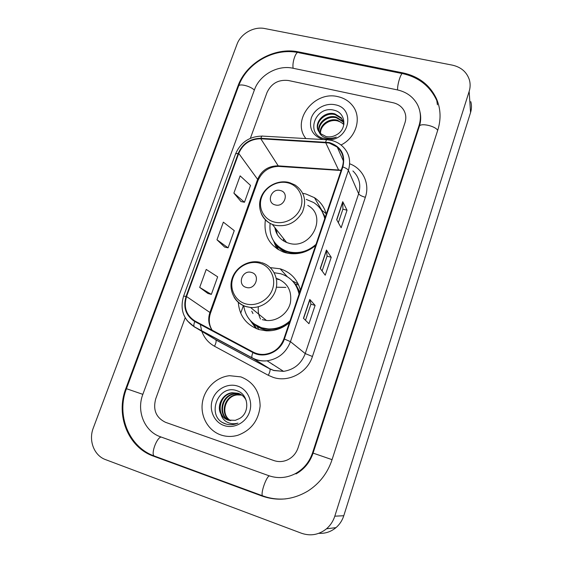 <?xml version="1.0" encoding="UTF-8"?>
<svg xmlns="http://www.w3.org/2000/svg" width="563" height="563" viewBox="0 0 563 563"><rect width="100%" height="100%" fill="white"/><g stroke="black" fill="none" stroke-linecap="round" stroke-linejoin="round"><path stroke-width="0.84" d="M300.41 290.219C297.454 279.332 290.698 272.189 280.135 268.79L270.31 267.636M238.297 302.31C239.388 315.836 246.263 324.914 258.903 329.545L266.264 330.826C274.828 331.121 282.527 328.419 289.368 322.712M279.29 279.354L277.615 279.579M253.568 323.662L256.735 328.785M326.266 214.151C324.394 207.135 320.453 201.638 314.443 197.669L305.829 193.954L302.788 193.348M265.398 219.851C263.385 235.123 269.388 245.862 283.4 252.062L285.49 252.724C296.384 255.349 306.42 252.956 315.597 245.545M276.524 245.194L277.615 248.776M298.123 283.822L292.493 280.979M337.955 96.667C314.281 90.453 291.141 120.51 305.913 138.568C291.141 120.51 314.281 90.453 337.955 96.667C343.859 97.983 348.631 100.861 352.276 105.302C348.631 100.861 343.859 97.983 337.955 96.667M240.873 376.886L229.591 375.697C216.283 377.02 204.545 388.569 202.413 402.454C200.203 416.331 208.071 430.512 220.759 434.925C226.347 436.839 232.062 436.944 237.896 435.248C251.161 430.28 258.572 420.54 260.12 406.043C259.839 391.623 253.42 381.904 240.873 376.886L229.591 375.697C216.283 377.02 204.545 388.569 202.413 402.454C200.203 416.331 208.071 430.512 220.759 434.925C226.347 436.839 232.062 436.944 237.896 435.248C251.161 430.28 258.572 420.54 260.12 406.043C259.839 391.623 253.42 381.904 240.873 376.886M329.123 143.002L337.237 147.056C342.944 152.39 344.655 158.977 342.353 166.831L283.872 338.877C280.353 347.835 273.949 352.987 264.666 354.331C260.563 354.69 256.735 353.937 253.181 352.072L195.03 321.058C186.254 315.4 183.425 307.229 186.543 296.532L238.74 153.41C243.019 143.797 250.373 138.92 260.81 138.779L329.123 143.002M329.285 142.53L260.894 138.301C250.197 138.449 242.66 143.445 238.276 153.298L186.071 296.391C182.876 307.349 185.776 315.73 194.77 321.529L252.921 352.558C264.068 358.955 280.36 352.002 284.378 339.032L342.846 166.951C345.654 154.656 341.129 146.521 329.285 142.53M303.443 318.278L308.96 323.704L315.097 305.399L309.784 299.46L303.443 318.278M305.498 320.298L310.931 304.161L309.784 299.46M310.924 304.175L315.097 305.399M336.674 219.69L341.143 227.755L347.033 210.217L342.747 201.688L336.674 219.69M338.342 222.695L342.902 209.133L342.747 201.688M342.895 209.169L347.033 210.217M320.241 268.445L325.224 275.216L331.234 257.298L326.449 250.035L320.241 268.445M322.099 270.965L327.089 256.137L326.449 250.035M327.075 256.165L331.234 257.298M341.016 145.001C356.569 137.442 362.248 116.949 352.276 105.302C362.248 116.949 356.569 137.442 341.016 145.001M273.878 460.555C278.432 462.089 282.95 461.878 287.433 459.915C292.563 457.459 296.096 453.461 298.031 447.93L405.001 122.657C406.387 118.181 405.965 113.993 403.734 110.102C401.342 106.259 397.795 103.803 393.094 102.733L288.425 80.509C278.474 79.39 271.338 83.394 267.01 92.515L250.373 138.308L267.01 92.515C271.338 83.394 278.474 79.39 288.425 80.509L393.094 102.733C397.795 103.803 401.342 106.259 403.734 110.102C405.965 113.993 406.387 118.181 405.001 122.657L298.031 447.93C296.096 453.461 292.563 457.459 287.433 459.915C282.95 461.878 278.432 462.089 273.878 460.555L165.592 422.341L273.878 460.555M185.178 317.764L155.733 398.808C152.777 409.885 156.064 417.732 165.592 422.341C156.064 417.732 152.777 409.885 155.733 398.808L185.178 317.764M233.884 193.116L244.462 202.258L250.521 185.403L240.141 175.874L233.884 193.116L240.992 201.54M199.696 287.419L211.35 294.393L217.663 276.827L206.22 269.431L199.696 287.419L207.881 293.457M216.973 239.768L228.078 247.847L234.257 230.64L223.356 222.153L216.973 239.768L224.602 247.023M228.078 247.847L224.51 247.002M244.462 202.258L240.901 201.519M211.35 294.393L207.789 293.436M160.406 436.768L268.832 475.7C277.742 478.733 286.511 478.093 295.125 473.772C303.534 469.176 309.326 462.23 312.514 452.926L418.992 125.711C421.307 118.216 420.772 111.122 417.38 104.444C413.122 96.794 406.451 91.945 397.365 89.897L292.844 68.207C277.658 64.759 259.571 74.978 254.462 89.777L142.84 394.36C136.309 411.131 144.445 431.399 160.406 436.768M301.529 533.267C310.593 536.335 318.925 534.843 326.526 528.777C330.418 525.406 333.176 521.204 334.802 516.18L469.155 91.417C470.351 87.547 470.443 83.732 469.415 79.974C466.847 72.085 461.16 67.138 452.363 65.139L264.758 28.544C253.871 26.201 240.746 33.674 236.995 44.301L93.296 428C88.342 440.484 94.049 455.587 105.541 459.619L301.529 533.267M318.841 533.309C325.238 533.696 330.953 531.803 335.984 527.637C339.658 524.449 342.262 520.486 343.789 515.729L470.555 112.579C471.688 108.884 471.766 105.239 470.795 101.643M262.048 496.052C277.833 501.478 293.126 499.803 307.926 491.02C319.545 483.526 327.589 473.075 332.064 459.675L437.859 129.835C441.16 119.082 440.723 108.779 436.55 98.926C430.012 85.09 418.837 76.42 403.024 72.908L298.693 51.923C274.554 46.623 246.094 62.782 237.91 86.16L125.852 388.491C115.415 414.945 127.97 447.332 153.446 456.143L262.048 496.052L263.484 496.13M420.554 115.38L420.329 114.62M320.248 133.325C319.186 125.331 328.94 117.73 337.469 120.201L343.894 124.226M320.558 133.635L326.083 136.556C329.862 137.344 333.479 136.675 336.934 134.557C347.385 128.66 345.485 112.867 334.591 110.355C315.864 104.648 304.857 133.558 323.12 138.329L324.049 138.568C328.166 139.469 332.226 138.977 336.245 137.09C332.318 138.575 328.602 138.723 325.09 137.541C322.135 136.457 320.136 134.585 319.101 131.925L320.558 133.635C319.883 125.753 329.461 118.589 337.786 120.975L340.791 122.171L343.852 124.5M319.122 131.967C316.448 123.769 326.807 114.261 336.181 117.069L342.529 120.968L343.775 122.727M319.383 132.319C317.124 124.149 327.349 115.133 336.505 117.857L342.846 121.749L343.866 123.142M319.101 131.925C312.761 123.881 323.795 110.503 334.872 113.881L341.277 117.808L343.958 123.663M318.461 130.876C314.45 122.635 325.161 111.636 335.203 114.683L341.593 118.603L343.416 121.509M328.855 139.941C349.975 139.392 355.323 108.089 335.147 104.781C325.548 102.635 314.428 108.835 311.262 118.061C308.714 128.709 312.669 135.859 323.12 139.497L323.422 139.561M275.258 204.925C284.435 207.677 289.741 192.497 280.332 190.512C271.225 187.824 265.884 202.856 275.258 204.925M274.885 227.628C276.109 234.637 280.022 239.585 286.616 242.47L288.791 243.195C310.987 250.373 328.053 215.981 307.778 205.411M270.127 223.391C268.832 236.439 274.139 245.63 286.039 250.978L288.221 251.682C298.446 254.096 307.701 251.661 315.991 244.377M324.731 218.662C323.246 211.73 319.559 206.361 313.668 202.546L306.286 199.401M275.821 243.941C278.664 247.446 282.26 250.014 286.595 251.654L288.77 252.358C293.295 253.575 297.933 253.639 302.683 252.541M324.907 218.162L322.015 211.28M283.393 238.388L283.773 241.055M276.18 229.268L277.249 234.44M276.095 244.624L277.939 249.444M276.722 248.642L273.597 240.95M326.153 213.708L321.044 209.703M246.214 287.404C255.454 290.501 260.958 274.744 251.478 272.45C242.301 269.417 236.763 285.019 246.214 287.404M262.316 319.678L266.468 320.481C277.08 321.48 287.953 313.45 290.395 302.803C292.106 290.747 287.51 282.605 276.609 278.382M243.702 305.758C245.405 316.751 251.478 324.105 261.915 327.814L268.101 328.926C276.356 329.285 283.661 326.575 290.022 320.797M299.066 294.189C296.736 283.766 290.585 276.947 280.599 273.731L274.174 272.731M254.117 323.908L262.541 328.292L268.713 329.411C276.426 329.763 283.365 327.377 289.53 322.247M299.319 293.443C298.228 288.91 296.145 284.969 293.063 281.613M285.863 287.397L276.377 287.207M258.354 306.758C257.847 311.135 258.572 315.231 260.535 319.045M251.745 311.177L252.97 313.556M255.996 328.482L250.035 320.164M298.7 285.061L295.61 284.125L299.819 291.958M230.45 420.617C219.535 415.107 223.905 395.838 236.622 394.684L241.548 394.923M230.76 420.66C220.133 414.938 224.644 396.07 237.171 394.923L241.794 395.099M229.225 420.392C217.177 415.818 220.9 394.909 234.391 393.706L240.521 394.29M229.535 420.462C217.754 415.635 221.66 395.149 234.954 393.952L240.781 394.438M220.921 414.051C222.568 416.944 224.926 418.942 227.994 420.04L235.278 420.35L239.303 418.647C250.246 412.904 248.74 394.579 237.473 390.926C218.177 383.002 205.671 416.001 224.32 423.432L225.27 423.798C228.465 424.875 231.731 424.995 235.074 424.15L237.959 423.13C233.926 424.242 230.168 423.826 226.664 421.877C223.715 420.132 221.801 417.521 220.921 414.051C216.283 406.036 222.392 393.671 232.118 392.721L238.262 393.284C241.759 394.494 244.412 396.873 246.214 400.413M228.325 420.146L228.318 420.146C215.46 416.388 218.585 394.213 232.688 392.967L239.711 393.868M237.677 386.098C227.818 382.777 216.093 389.04 212.49 399.512C208.746 409.927 214.067 422.144 224.025 425.515C233.919 429.048 245.968 422.7 249.522 412.032C253.23 401.405 247.593 389.272 237.677 386.098M225.904 424.002L223.089 422.792M272.161 364.24L273.414 364.852M349.897 163.868C362.959 168.717 370.081 183.763 365.345 197.296L312.444 356.485L305.237 353.585L358.638 193.749C361.228 184.791 359.321 177.19 352.91 170.941M312.444 356.485C307.44 372.713 288.488 382.72 273.146 377.358L268.291 375.289L214.489 346.238C208.493 342.895 204.292 337.962 201.878 331.452M252.921 352.558C251.886 355.049 251.598 356.773 252.041 357.744L269.733 368.737L273.646 370.391L283.562 371.362C294.09 369.687 301.318 363.761 305.237 353.585L290.459 341.657C286.201 352.586 278.425 358.969 267.115 360.806C261.823 361.369 256.89 360.44 252.308 358.026L194.545 327.054L187.057 320.586M330.96 140.3L327.293 139.779C326.744 139.328 326.209 140.067 325.695 142.017M183.615 296.11L235.601 153.84L238.276 153.298M186.071 296.391L183.608 296.145C179.752 309.242 183.292 319.446 194.214 326.737L215.58 339.665L269.944 368.962C270.388 370.165 269.832 372.27 268.291 375.289M194.77 321.529C193.799 323.971 193.609 325.703 194.214 326.737L252.041 357.744C256.7 360.271 261.725 361.298 267.115 360.806L283.562 371.362L273.808 370.538L269.944 368.962L215.847 339.918C216.459 341.192 216.009 343.296 214.489 346.238M326.702 139.751L262.886 136.133C262.161 135.676 261.492 136.401 260.894 138.301M284.378 339.032L290.459 341.657L348.384 170.392C347.695 169.174 345.844 168.027 342.846 166.951M331.698 140.469C335.766 141.496 339.313 143.382 342.339 146.134C349.173 152.735 351.192 160.828 348.384 170.392L358.638 193.749C359.553 195.122 361.784 196.297 365.345 197.296M201.681 330.882L200.322 324.492M213.827 338.616L212.863 338.039M186.543 296.532L209.915 312.486C207.789 318.94 208.528 324.837 212.138 330.178M341.206 170.188L278.087 165.846C268.368 165.902 261.542 170.406 257.608 179.365L209.915 312.486L210.506 313.119C208.444 319.425 209 325.118 212.174 330.2M325.618 142.502L338.743 170.35L278.565 166.395L260.81 138.779M238.74 153.41L257.608 179.365L257.938 180.667M279.67 166.465L278.565 166.395C269.051 166.655 262.189 171.377 257.981 180.547L210.506 313.119M339.595 170.399L341.079 170.582M320.361 268.607L326.54 250.275M336.787 219.887L342.825 201.969M303.577 318.412L309.896 299.65M263.329 496.073L262.513 495.778C260.409 493.547 266.313 476.509 269.388 475.897M155.226 456.368L154.058 455.931C150.835 453.356 156.971 437.212 161.201 437.05M332.064 459.661L313.077 453.102C309.875 462.413 304.175 469.352 295.99 473.919M285.772 498.86C277.742 499.585 269.994 498.558 262.513 495.778L154.058 455.931C128.568 446.726 116.182 414.776 126.457 388.709L142.847 394.353M126.457 388.702L238.536 86.202C238.965 83.218 250.444 86.019 254.349 90.087M402.271 73.563L298.819 52.725C296.328 50.03 291.88 62.19 293.147 68.271M436.789 100.552C430.209 86.343 418.956 77.398 403.038 73.718C401.532 71.135 397.246 83.831 397.577 89.946M437.69 130.356C435.227 125.816 419.864 122.607 419.322 126.478L313.077 453.102M343.789 515.729L334.802 516.18M470.555 112.579L469.155 91.417M155.444 456.445L153.446 456.143M126.464 388.688L125.852 388.491M238.311 86.808L237.91 86.16M299.066 52.774L298.693 51.923M403.207 73.753L403.024 72.908M313.084 453.095L312.514 452.926M419.217 126.809L418.992 125.711M316.04 198.781L315.048 198.711M243.378 305.61L240.711 313.204M274.167 222.012C284.653 224.897 297.243 218.029 300.818 207.43C304.548 196.867 298.404 185.375 287.911 182.855C277.475 180.174 265.229 186.937 261.605 197.331C257.826 207.691 263.625 219.288 274.167 222.012M261.239 213.525C263.407 218.627 267.108 222.265 272.358 224.433L274.667 225.193C286.574 227.276 295.793 222.976 302.338 212.279C306.934 200.822 304.499 191.723 295.04 184.988L289.41 182.574M274.702 242.554L277.031 245.806C279.987 249.268 283.682 251.774 288.108 253.322M325.259 217.121L321.086 209.76M245.454 303.788C256.024 307.046 268.811 300.163 272.52 289.164C276.391 278.206 270.289 266.046 259.719 263.167C249.191 260.134 236.763 266.918 233.005 277.693C229.085 288.432 234.834 300.691 245.454 303.788M234.074 297.137C236.84 301.817 240.851 304.984 246.101 306.638L250.514 307.468C261.809 308.496 273.435 299.91 276.095 288.559C278.868 277.221 272.211 265.567 261.535 262.632M252.287 322.43L257.045 326.378C261.563 329.249 266.573 330.65 272.091 330.572M321.797 210.203L314.443 197.669M287.264 276.672L280.135 268.79M337.237 147.056L343.395 161.011M262.126 136.091C249.55 136.373 240.725 142.256 235.637 153.755M419.963 111.903C421.117 116.64 420.906 121.495 419.322 126.478M238.536 86.202C246.58 63.302 273.773 47.588 297.707 52.5M335.984 527.637L326.526 528.777M437.416 104.817L436.55 98.926M342.846 121.749L342.529 120.968M341.593 118.603L341.277 117.808M286.595 251.654L286.039 250.978M286.616 242.47L272.358 224.433C261.915 220.14 256.883 207.684 261.098 197.113C265.187 186.508 277.615 179.794 288.608 182.37M274.786 242.674L277.031 245.813L278.347 249.691M266.468 320.481L250.514 307.468L245.989 306.525C234.497 302.922 228.205 289.741 232.202 278.249C236.038 266.7 249.212 259.353 260.732 262.421M268.713 329.411L268.101 328.926M252.498 322.613L257.038 326.371L258.825 329.517M237.171 394.923L236.622 394.684M234.954 393.952L234.391 393.706M232.688 392.967L232.118 392.721"/></g></svg>
